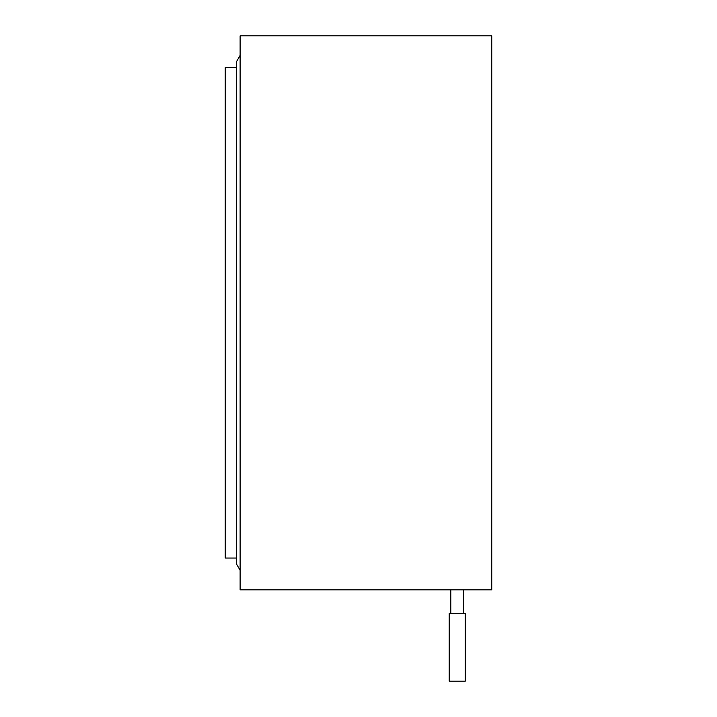 <?xml version="1.0" encoding="UTF-8"?>
<svg xmlns="http://www.w3.org/2000/svg" width="717" height="717" viewBox="0 0 717 717"><rect width="100%" height="100%" fill="white"/><g stroke="black" fill="none" stroke-linecap="round" stroke-linejoin="round"><path stroke-width="1.08" d="M449.227 681.15L465.288 681.15L465.288 613.51L449.227 613.51L449.227 681.15M463.684 613.51L463.684 589.831L450.832 589.831L450.832 613.51M463.684 589.831L491.754 589.831L491.754 35.85L240.123 35.85L240.123 589.831L450.832 589.831M240.123 570.302L236.592 564.171L236.592 61.51L240.123 55.379M236.592 558.041L225.246 558.041L225.246 67.64L236.592 67.64"/></g></svg>
